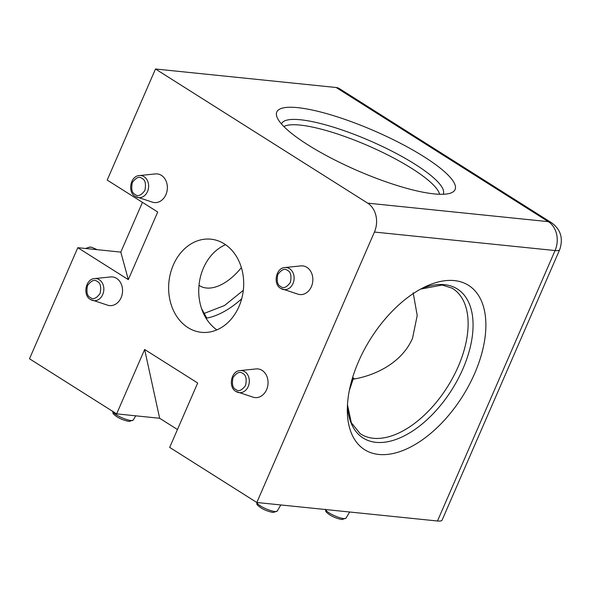 <?xml version="1.0" encoding="UTF-8"?>
<svg xmlns="http://www.w3.org/2000/svg" width="590" height="590" viewBox="0 0 590 590"><rect width="100%" height="100%" fill="white"/><g stroke="black" fill="none" stroke-linecap="round" stroke-linejoin="round"><path stroke-width="0.89" d="M240.101 370.572C231.073 370.793 227.961 387.276 235.956 391.458L253.184 397.203A14.403 11.52 -84.2 0 0 267.145 388.227A14.403 11.52 -84.2 0 0 262.1 370.38A14.403 11.52 -84.2 0 0 256.075 368.927L240.101 370.572A11.099 8.872 95.8 0 1 244.747 371.685A11.099 8.872 95.8 0 1 248.633 385.44A11.099 8.872 95.8 0 1 237.873 392.357A11.099 8.872 95.8 0 1 236.118 391.539M139.417 175.555C130.383 175.776 127.27 192.259 135.265 196.448L152.493 202.186A14.403 11.52 -84.2 0 0 166.461 193.218A14.403 11.52 -84.2 0 0 161.417 175.363A14.403 11.52 -84.2 0 0 155.391 173.917L139.417 175.555A11.099 8.872 95.8 0 1 144.056 176.675A11.099 8.872 95.8 0 1 147.942 190.43A11.099 8.872 95.8 0 1 137.182 197.34A11.099 8.872 95.8 0 1 135.427 196.522M187.959 327.605A46.809 37.435 -84.2 0 0 201.389 332.318A46.809 37.435 -84.2 0 0 241.834 298.26A46.809 37.435 -84.2 0 0 224.355 243.891A46.809 37.435 -84.2 0 0 210.925 239.186A46.809 37.435 -84.2 0 0 170.488 273.236A46.809 37.435 -84.2 0 0 187.959 327.605M94.614 278.583C85.587 278.805 82.475 295.288 90.462 299.477L107.697 305.214A14.403 11.52 -84.2 0 0 121.658 296.246A14.403 11.52 -84.2 0 0 116.614 278.392A14.403 11.52 -84.2 0 0 110.588 276.946L94.614 278.583A11.099 8.872 95.8 0 1 99.26 279.704A11.099 8.872 95.8 0 1 103.147 293.459A11.099 8.872 95.8 0 1 92.387 300.369A11.099 8.872 95.8 0 1 90.631 299.55M284.904 267.543C275.869 267.764 272.757 284.247 280.752 288.429L297.98 294.174A14.403 11.52 -84.2 0 0 311.948 285.199A14.403 11.52 -84.2 0 0 306.903 267.351A14.403 11.52 -84.2 0 0 300.878 265.898L284.904 267.543A11.099 8.872 95.8 0 1 289.543 268.656A11.099 8.872 95.8 0 1 293.429 282.411A11.099 8.872 95.8 0 1 282.669 289.329A11.099 8.872 95.8 0 1 280.914 288.503M307.869 144.83A97.217 21.579 23.5 0 0 450.79 193.033A97.217 21.579 23.5 0 0 424.003 156.726A97.217 21.579 23.5 0 0 323.04 112.638A97.217 21.579 23.5 0 0 277.167 117.535A97.217 21.579 23.5 0 0 307.869 144.83M474.67 373.47A97.217 54.236 122.3 0 0 424.254 287.205A97.217 54.236 122.3 0 0 358.536 361.574A97.217 54.236 122.3 0 0 347.318 408.877A97.217 54.236 122.3 0 0 396.414 452.685A97.217 54.236 122.3 0 0 474.67 373.47M351.78 380.344L353.108 379.2L349.464 390.145M413.17 292.78L417.211 315.488L412.535 338.247C402.616 361.405 377.526 375.137 353.108 379.2M142.441 202.363L120.81 252.1L77.799 247.689L29.5 358.772L116.643 413.863L159.654 418.273L177.457 429.527M336.153 87.504L548.317 221.648A21.601 12.051 -57.7 0 1 551.466 222.703L339.294 88.559A21.601 12.051 122.3 0 0 336.153 87.504L155.495 69.001L107.196 180.083L157.714 212.017L128.318 279.631L77.799 247.689M437.478 521A21.601 4.794 23.5 0 0 442.139 520.033L559.733 249.577A21.601 4.794 -156.5 0 1 555.072 250.551L437.478 521L256.82 502.496A11.099 2.463 23.5 0 0 263.686 507.739A11.099 2.463 23.5 0 0 274.837 511.515A11.099 2.463 23.5 0 0 277.204 511.08L280.833 504.959M159.654 418.273L144.639 349.472L197.68 383.006L169.684 447.404L256.82 502.496L374.421 232.047L555.072 250.551A21.601 17.28 -84.2 0 0 548.317 221.648L367.666 203.144A21.601 17.28 95.8 0 1 374.421 232.047M155.495 69.001L367.666 203.144M144.639 349.472L116.643 413.863M120.81 252.1L128.318 279.631M241.376 267.594A46.809 26.115 -57.7 0 1 199.627 285.722A46.809 26.115 -57.7 0 1 199 285.302M225.572 244.703A46.809 37.435 -84.2 0 0 199.029 285.022A46.809 37.435 -84.2 0 0 216.855 329.884M201.559 308.585L206.662 317.877M85.572 248.486L89.739 247.033L92.188 247.476A11.099 6.195 122.3 0 0 86.45 248.574M325.658 509.546A11.099 2.463 23.5 0 0 332.502 514.79A11.099 2.463 23.5 0 0 343.66 518.566A11.099 2.463 23.5 0 0 346.02 518.131L349.656 512.002M112.867 411.481A11.099 2.463 23.5 0 0 119.726 416.717A11.099 2.463 23.5 0 0 130.869 420.493A11.099 2.463 23.5 0 0 133.229 420.058L135.744 415.825M242.778 373.485C245.949 374.908 246.878 378.905 245.58 385.469C241.841 390.492 238.589 391.834 235.816 389.503C232.652 388.08 231.715 384.09 233.013 377.526C236.752 372.504 240.005 371.154 242.778 373.485M142.094 178.475C145.258 179.898 146.195 183.888 144.889 190.452C141.157 195.474 137.898 196.817 135.125 194.486C131.961 193.063 131.024 189.073 132.33 182.509C136.061 177.487 139.321 176.137 142.094 178.475M97.291 281.504C100.462 282.927 101.391 286.917 100.094 293.481C96.354 298.503 93.102 299.845 90.329 297.515C87.165 296.092 86.229 292.102 87.527 285.538C91.266 280.516 94.518 279.166 97.291 281.504M287.581 270.456C290.745 271.879 291.681 275.877 290.376 282.44C286.644 287.463 283.384 288.805 280.611 286.475C277.447 285.051 276.511 281.061 277.816 274.498C281.548 269.475 284.808 268.126 287.581 270.456M283.879 126.562A86.052 19.101 -156.5 0 1 300.148 125.095A86.052 19.101 -156.5 0 1 411.909 168.526A86.052 19.101 -156.5 0 1 439.609 194.272M443.149 194.272A88.161 19.573 23.5 0 0 415.072 164.271A88.161 19.573 23.5 0 0 300.576 119.777A88.161 19.573 23.5 0 0 281.467 123.974M241.701 298.769A79.34 44.265 -57.7 0 1 206.611 318.143M243.309 290.346L224.473 305.546L203.58 313.644M347.466 404.792A88.161 49.184 122.3 0 0 375.97 442.338A88.161 49.184 122.3 0 0 462.899 368.898A88.161 49.184 122.3 0 0 444.521 284.675A88.161 49.184 122.3 0 0 420.618 289.093M420.589 289.107L442.198 285.029L452.073 288.156A86.052 48.004 -57.7 0 1 458.201 366.596A86.052 48.004 -57.7 0 1 373.352 438.274A86.052 48.004 -57.7 0 1 360.114 433.598L351.352 422.801L347.473 404.747M352.54 377.777A86.059 68.816 -84.2 0 0 354.148 379.009M277.204 511.08L273.222 512.481C268.679 511.648 264.622 510.114 261.046 507.879C255.352 503.897 257.247 504.244 256.856 502.238M346.02 518.131L342.038 519.532C337.502 518.699 333.446 517.165 329.869 514.93C324.175 510.947 326.071 511.294 325.673 509.281M133.229 420.058L129.247 421.452C124.711 420.618 120.655 419.092 117.078 416.857C111.377 412.867 113.273 413.214 112.882 411.208M92.188 247.476L97.151 249.673M559.733 249.577C563.421 238.279 560.662 229.318 551.466 222.703M354.546 378.935L352.643 377.423"/></g></svg>
